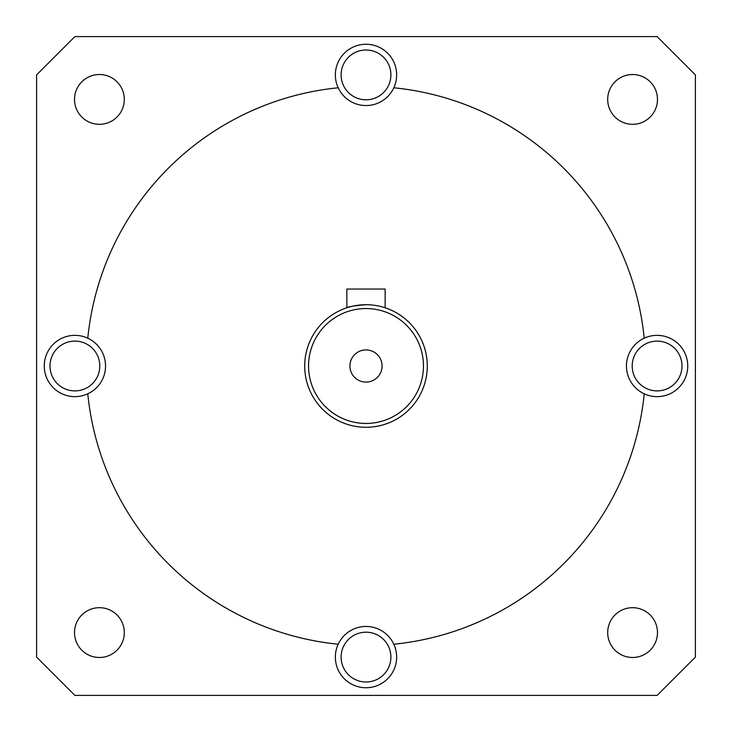 <?xml version="1.0" encoding="UTF-8"?>
<svg xmlns="http://www.w3.org/2000/svg" width="732" height="732" viewBox="0 0 732 732"><rect width="100%" height="100%" fill="white"/><g stroke="black" fill="none" stroke-linecap="round" stroke-linejoin="round"><path stroke-width="1.1" d="M366 681.995A24.897 24.897 0 0 0 390.897 657.098A24.897 24.897 0 0 0 366 632.201A24.897 24.897 0 0 0 341.103 657.098A24.897 24.897 0 0 0 366 681.995M657.098 390.897A24.897 24.897 0 0 0 681.995 366A24.897 24.897 0 0 0 657.098 341.103A24.897 24.897 0 0 0 632.201 366A24.897 24.897 0 0 0 657.098 390.897M366 99.799A24.897 24.897 0 0 0 390.897 74.902A24.897 24.897 0 0 0 366 50.005A24.897 24.897 0 0 0 341.103 74.902A24.897 24.897 0 0 0 366 99.799M74.902 390.897A24.897 24.897 0 0 0 99.799 366A24.897 24.897 0 0 0 74.902 341.103A24.897 24.897 0 0 0 50.005 366A24.897 24.897 0 0 0 74.902 390.897M644.224 393.807A30.643 30.643 0 0 0 687.741 366A30.643 30.643 0 0 0 644.224 338.193A30.643 30.643 0 0 0 644.224 393.807A279.606 279.606 0 0 1 393.807 644.224A30.643 30.643 0 0 0 338.193 644.224A30.643 30.643 0 0 0 366 687.741A30.643 30.643 0 0 0 393.807 644.224M644.224 338.193A279.606 279.606 0 0 0 393.807 87.776A30.643 30.643 0 0 0 366 44.259A30.643 30.643 0 0 0 338.193 87.776A279.606 279.606 0 0 0 87.776 338.193A30.643 30.643 0 0 0 44.259 366A30.643 30.643 0 0 0 87.776 393.807A279.606 279.606 0 0 0 338.193 644.224M338.193 87.776A30.643 30.643 0 0 0 393.807 87.776M366 423.453A57.453 57.453 0 0 0 423.453 366A57.453 57.453 0 0 0 366 308.547A57.453 57.453 0 0 0 308.547 366A57.453 57.453 0 0 0 366 423.453M366 304.713A61.287 61.287 0 0 1 427.287 366A61.287 61.287 0 0 1 366 427.287A61.287 61.287 0 0 1 304.713 366A61.287 61.287 0 0 1 366 304.713C354.37 305.72 347.984 306.735 346.849 307.788L347.224 307.669M632.585 74.518A24.897 24.897 0 0 0 607.688 99.415A24.897 24.897 0 0 0 632.585 124.312A24.897 24.897 0 0 0 657.482 99.415A24.897 24.897 0 0 0 632.585 74.518M632.585 607.688A24.897 24.897 0 0 0 607.688 632.585A24.897 24.897 0 0 0 632.585 657.482A24.897 24.897 0 0 0 657.482 632.585A24.897 24.897 0 0 0 632.585 607.688M99.415 607.688A24.897 24.897 0 0 0 74.518 632.585A24.897 24.897 0 0 0 99.415 657.482A24.897 24.897 0 0 0 124.312 632.585A24.897 24.897 0 0 0 99.415 607.688M99.415 74.518A24.897 24.897 0 0 0 74.518 99.415A24.897 24.897 0 0 0 99.415 124.312A24.897 24.897 0 0 0 124.312 99.415A24.897 24.897 0 0 0 99.415 74.518M366 349.914A16.086 16.086 0 0 0 349.914 366A16.086 16.086 0 0 0 366 382.086A16.086 16.086 0 0 0 382.086 366A16.086 16.086 0 0 0 366 349.914M382.9 307.092L385.151 307.788L385.151 289.058L346.849 289.058L346.849 307.788M36.6 74.902L36.6 657.098L74.902 695.4L657.098 695.4L695.4 657.098L695.4 74.902L657.098 36.6L74.902 36.6L36.6 74.902M87.776 393.807A30.643 30.643 0 0 0 87.776 338.193"/></g></svg>
